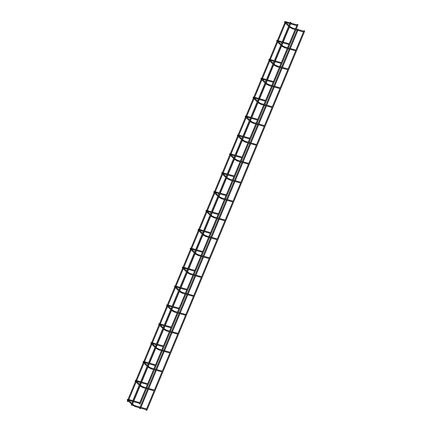 <?xml version="1.0" encoding="UTF-8"?>
<svg xmlns="http://www.w3.org/2000/svg" width="432" height="432" viewBox="0 0 432 432"><rect width="100%" height="100%" fill="white"/><g stroke="black" fill="none" stroke-linecap="round" stroke-linejoin="round"><path stroke-width="0.65" d="M146.302 410.103L146.821 410.4L146.302 410.103M303.788 31.239L304.015 30.699L304.749 31.007L146.821 410.4M131.479 405.038L132.003 405.335L131.479 405.038M289.721 25.769L289.796 26.255M139.882 404.066L139.358 403.769L139.882 404.066M297.805 24.673L297.286 24.376L297.059 24.916M139.833 408.445L140.357 408.742L139.833 408.445M297.4 29.403L297.761 29.052L298.172 29.619M132.916 401.944L132.397 401.647L132.916 401.944M290.844 22.545L290.326 22.253L132.397 401.647M127.775 401.549L127.251 401.252L127.775 401.549M292.453 28.825L292.664 28.08M290.137 27.621A0.4 0.34 -46.8 0 0 290.822 27.545A0.4 0.34 -46.8 0 0 290.633 27.092M288.652 26.271L284.753 22.61A0.4 0.34 -46.8 0 0 285.358 22.421M285.935 21.757L285.73 22.502M284.591 47.709L284.801 46.969M282.274 46.51A0.4 0.34 -46.8 0 0 282.96 46.429A0.4 0.34 -46.8 0 0 282.771 45.976M280.789 45.16L276.89 41.494A0.4 0.34 -46.8 0 0 277.495 41.31M278.073 40.646L277.868 41.386M276.728 66.598L276.939 65.853M274.412 65.394A0.4 0.34 -46.8 0 0 275.098 65.318A0.4 0.34 -46.8 0 0 274.909 64.865M272.927 64.044L269.028 60.383A0.4 0.34 -46.8 0 0 269.633 60.194M270.216 59.53L270.005 60.275M268.871 85.482L269.077 84.742M266.549 84.283A0.4 0.34 -46.8 0 0 267.235 84.202A0.4 0.34 -46.8 0 0 267.046 83.754M265.064 82.933L261.171 79.267A0.4 0.34 -46.8 0 0 261.77 79.083M262.354 78.419L262.143 79.159M261.009 104.371L261.214 103.626M258.687 103.167A0.4 0.34 -46.8 0 0 259.373 103.091A0.4 0.34 -46.8 0 0 259.189 102.638M257.202 101.817L253.309 98.156A0.4 0.34 -46.8 0 0 253.913 97.967M254.491 97.303L254.281 98.048M253.147 123.255L253.357 122.515M250.825 122.056A0.4 0.34 -46.8 0 0 251.51 121.981A0.4 0.34 -46.8 0 0 251.327 121.527M249.34 120.706L245.446 117.04A0.4 0.34 -46.8 0 0 246.051 116.856M246.629 116.192L246.418 116.932M245.284 142.144L245.495 141.399M242.968 140.94A0.4 0.34 -46.8 0 0 243.648 140.864A0.4 0.34 -46.8 0 0 243.464 140.411M241.477 139.59L237.584 135.929A0.4 0.34 -46.8 0 0 238.189 135.74M238.766 135.076L238.556 135.821M237.422 161.028L237.632 160.288M235.105 159.829A0.4 0.34 -46.8 0 0 235.786 159.754A0.4 0.34 -46.8 0 0 235.602 159.3M233.62 158.479L229.721 154.813A0.4 0.34 -46.8 0 0 230.326 154.629M230.904 153.965L230.693 154.705M229.559 179.917L229.77 179.172M227.243 178.713A0.4 0.34 -46.8 0 0 227.929 178.637A0.4 0.34 -46.8 0 0 227.74 178.184M225.758 177.363L221.859 173.702A0.4 0.34 -46.8 0 0 222.464 173.513M223.042 172.849L222.836 173.594M221.697 198.801L221.908 198.061M219.38 197.602A0.4 0.34 -46.8 0 0 220.066 197.527A0.4 0.34 -46.8 0 0 219.877 197.073M217.895 196.252L213.997 192.586A0.4 0.34 -46.8 0 0 214.601 192.402M215.179 191.738L214.974 192.478M213.835 217.69L214.045 216.945M211.518 216.486A0.4 0.34 -46.8 0 0 212.204 216.41A0.4 0.34 -46.8 0 0 212.015 215.957M210.033 215.136L206.134 211.475A0.4 0.34 -46.8 0 0 206.739 211.286M207.322 210.622L207.112 211.367M205.978 236.574L206.183 235.834M203.656 235.375A0.4 0.34 -46.8 0 0 204.341 235.3A0.4 0.34 -46.8 0 0 204.152 234.846M202.171 234.025L198.272 230.364A0.4 0.34 -46.8 0 0 198.877 230.175M199.46 229.511L199.249 230.251M198.115 255.463L198.32 254.718M195.793 254.259A0.4 0.34 -46.8 0 0 196.479 254.183A0.4 0.34 -46.8 0 0 196.295 253.73M194.308 252.909L190.415 249.248A0.4 0.34 -46.8 0 0 191.02 249.064M191.597 248.395L191.387 249.14M190.253 274.352L190.463 273.607M187.931 273.148A0.4 0.34 -46.8 0 0 188.617 273.073A0.4 0.34 -46.8 0 0 188.433 272.619M186.446 271.798L182.552 268.137A0.4 0.34 -46.8 0 0 183.157 267.948M183.735 267.284L183.524 268.024M182.39 293.236L182.601 292.491M180.068 292.032A0.4 0.34 -46.8 0 0 180.754 291.956A0.4 0.34 -46.8 0 0 180.571 291.503M178.583 290.682L174.69 287.021A0.4 0.34 -46.8 0 0 175.295 286.837M175.873 286.168L175.662 286.913M174.528 312.125L174.739 311.38M172.211 310.921A0.4 0.34 -46.8 0 0 172.892 310.846A0.4 0.34 -46.8 0 0 172.708 310.392M170.726 309.571L166.828 305.91A0.4 0.34 -46.8 0 0 167.432 305.721M168.01 305.057L167.8 305.797M166.666 331.009L166.876 330.269M164.349 329.805A0.4 0.34 -46.8 0 0 165.035 329.729A0.4 0.34 -46.8 0 0 164.846 329.276M162.864 328.455L158.965 324.794A0.4 0.34 -46.8 0 0 159.57 324.61M160.148 323.941L159.943 324.686M158.803 349.898L159.014 349.153M156.487 348.694A0.4 0.34 -46.8 0 0 157.172 348.619A0.4 0.34 -46.8 0 0 156.983 348.165M155.002 347.344L151.103 343.683A0.4 0.34 -46.8 0 0 151.708 343.494M152.285 342.83L152.08 343.575M150.941 368.782L151.151 368.042M148.624 367.583A0.4 0.34 -46.8 0 0 149.31 367.502A0.4 0.34 -46.8 0 0 149.121 367.049M147.139 366.233L143.24 362.567A0.4 0.34 -46.8 0 0 143.845 362.383M144.428 361.714L144.218 362.459M143.084 387.671L143.289 386.926M140.762 386.467A0.4 0.34 -46.8 0 0 141.448 386.392A0.4 0.34 -46.8 0 0 141.259 385.938M139.277 385.117L135.378 381.456A0.4 0.34 -46.8 0 0 135.983 381.267M136.566 380.603L136.355 381.348M135.221 406.555L135.427 405.815M132.899 405.356A0.4 0.34 -46.8 0 0 133.585 405.275A0.4 0.34 -46.8 0 0 133.396 404.822M146.259 409.676L135.173 406.555L132.975 405.475L127.521 400.34A0.4 0.34 -46.8 0 0 128.126 400.156M128.704 399.492L128.493 400.232M289.267 26.854L292.405 28.82L295.115 29.587M295.888 29.803L303.496 31.946M289.597 26.071L290.758 27.162L292.621 28.058L295.423 28.847M296.195 29.063L303.804 31.207M285.849 22.545L288.976 25.488M285.26 22.226L289.742 23.641M284.753 22.61L284.526 21.924C284.526 21.562 284.985 21.497 285.898 21.735L290.05 22.901M296.768 25.623L290.515 23.863M290.822 23.123L297.076 24.883M146.086 410.092L146.324 409.525M146.551 408.974L154.186 390.641M154.413 390.085L162.043 371.752M162.275 371.201L169.906 352.868M170.138 352.312L177.768 333.979M178 333.428L185.63 315.095M185.863 314.539L193.493 296.206M193.725 295.655L201.355 277.322M201.587 276.766L209.218 258.433M209.444 257.882L217.08 239.549M217.307 238.993L224.937 220.66M225.169 220.109L232.799 201.776M233.032 201.22L240.662 182.887M240.894 182.336L248.524 164.003M248.756 163.447L256.387 145.114M256.619 144.558L264.249 126.23M264.481 125.674L272.111 107.341M272.338 106.785L279.974 88.457M280.201 87.901L287.831 69.568M288.063 69.012L295.693 50.679M295.925 50.128L303.556 31.795M132.003 405.335L132.235 404.773M132.559 403.99L133.531 401.663M133.839 400.923L140.098 385.889M140.422 385.101L141.388 382.774M141.696 382.034L147.955 367M148.284 366.217L149.251 363.89M149.558 363.15L155.817 348.116M156.146 347.328L157.113 345.001M157.421 344.261L163.679 329.227M164.009 328.444L164.975 326.117M165.283 325.377L171.542 310.338M171.871 309.555L172.838 307.228M173.146 306.488L179.404 291.454M179.728 290.671L180.7 288.344M181.008 287.604L187.267 272.565M187.591 271.782L188.563 269.455M188.87 268.715L195.129 253.681M195.453 252.898L196.425 250.571M196.733 249.831L202.991 234.792M203.315 234.009L204.282 231.682M204.59 230.942L210.848 215.908M211.178 215.125L212.144 212.798M212.452 212.058L218.727 196.987M219.04 196.236L220.007 193.909M220.315 193.169L226.589 178.103M226.903 177.347L227.869 175.025M228.177 174.285L234.452 159.214M234.765 158.463L235.732 156.136M236.039 155.396L242.314 140.33M242.627 139.574L243.594 137.252M243.902 136.512L250.171 121.441M250.484 120.69L251.456 118.363M251.764 117.623L258.034 102.557M258.347 101.801L259.319 99.479M259.627 98.739L265.896 83.668M266.209 82.917L267.176 80.59M267.484 79.85L273.758 64.778M274.072 64.028L275.038 61.706M275.346 60.966L281.621 45.895M281.934 45.144L282.901 42.817M283.208 42.077L289.483 27.005M131.269 405.027L131.614 404.19M131.944 403.407L132.602 401.819M140.092 404.077L298.021 24.683M139.358 403.769L139.595 403.202M139.828 402.651L147.458 384.318M147.69 383.762L155.32 365.429M155.547 364.878L163.183 346.545M163.409 345.989L171.045 327.656M171.272 327.105L178.902 308.772M179.134 308.216L186.764 289.883M186.997 289.332L194.627 270.999M194.859 270.443L202.489 252.11M202.721 251.559L210.352 233.226M210.584 232.67L218.214 214.337M218.446 213.781L226.076 195.453M226.303 194.897L233.939 176.564M234.166 176.008L241.796 157.68M242.028 157.124L249.658 138.791M249.89 138.235L257.521 119.902M257.753 119.351L265.383 101.018M265.615 100.462L273.245 82.129M273.478 81.578L281.108 63.245M281.34 62.689L288.97 44.356M289.197 43.805L296.833 25.472M281.41 45.738L284.542 47.709L287.258 48.47M288.025 48.692L295.634 50.83M281.734 44.955L282.895 46.046L284.758 46.942L287.566 47.731M288.333 47.952L295.942 50.09M277.987 41.434L281.113 44.372M277.398 41.116L281.88 42.53M276.89 41.494L276.664 40.808C276.669 40.446 277.123 40.387 278.035 40.619L282.188 41.791M288.905 44.507L282.652 42.746M282.96 42.007L289.213 43.767M273.548 64.627L276.685 66.598L279.396 67.36M280.163 67.576L287.771 69.719M273.872 63.844L275.033 64.935L276.901 65.831L279.704 66.62M280.476 66.836L288.079 68.98M270.124 60.318L273.251 63.261M269.541 60.005L274.023 61.414M269.028 60.383L268.807 59.697C268.807 59.335 269.26 59.27 270.173 59.508L274.331 60.674M281.043 63.396L274.79 61.636M275.098 60.896L281.351 62.656M265.685 83.516L268.823 85.482L271.534 86.243M272.306 86.465L279.909 88.603M266.009 82.728L267.17 83.819L269.039 84.715L271.841 85.504M272.614 85.725L280.217 87.863M262.262 79.207L265.394 82.145M261.679 78.889L266.161 80.303M261.171 79.267L260.944 78.581C260.944 78.219 261.398 78.16 262.31 78.392L266.468 79.564M273.181 82.28L266.933 80.519M267.241 79.78L273.488 81.54M257.823 102.4L260.96 104.371L263.671 105.133M264.443 105.349L272.047 107.492M258.147 101.617L259.308 102.708L261.176 103.604L263.979 104.393M264.751 104.609L272.354 106.753M254.399 98.091L257.531 101.034M253.816 97.778L258.298 99.187M253.309 98.156L253.082 97.47C253.082 97.108 253.535 97.043 254.448 97.281L258.606 98.447M265.324 101.169L259.07 99.409M259.378 98.669L265.631 100.429M249.961 121.289L253.098 123.255L255.809 124.016M256.581 124.238L264.184 126.376M250.285 120.501L251.446 121.592L253.314 122.488L256.117 123.277M256.889 123.498L264.492 125.636M246.542 116.98L249.669 119.918M245.954 116.662L250.436 118.076M245.446 117.04L245.219 116.354C245.219 115.997 245.678 115.933 246.586 116.165L250.744 117.337M257.461 120.053L251.208 118.292M251.516 117.553L257.769 119.313M242.098 140.173L245.236 142.144L247.946 142.906M248.719 143.122L256.322 145.265M242.428 139.39L243.589 140.481L245.452 141.377L248.254 142.166M249.026 142.382L256.63 144.526M238.68 135.864L241.807 138.807M238.091 135.551L242.573 136.96M237.584 135.929L237.357 135.243C237.357 134.881 237.816 134.816 238.723 135.054L242.881 136.22M249.599 138.942L243.346 137.182M243.653 136.442L249.907 138.202M234.236 159.062L237.373 161.028L240.084 161.795M240.856 162.011L248.465 164.149M234.565 158.274L235.726 159.365L237.589 160.261L240.392 161.055M241.164 161.271L248.773 163.409M230.818 154.753L233.944 157.691M230.229 154.435L234.711 155.849M229.721 154.813L229.495 154.132C229.495 153.77 229.954 153.706 230.861 153.938L235.019 155.11M241.736 157.826L235.483 156.065M235.791 155.326L242.044 157.086M226.373 177.946L229.511 179.917L232.222 180.679M232.994 180.895L240.602 183.038M226.703 177.163L227.864 178.254L229.727 179.15L232.529 179.939M233.302 180.155L240.91 182.299M222.955 173.637L226.082 176.58M222.367 173.324L226.849 174.739M221.859 173.702L221.632 173.016C221.632 172.654 222.091 172.589 223.004 172.827L227.156 173.999M233.874 176.715L227.621 174.955M227.929 174.215L234.182 175.975M218.511 196.835L221.648 198.801L224.359 199.568M225.131 199.784L232.74 201.922M218.84 196.047L220.001 197.138L221.864 198.034L224.672 198.828M225.439 199.044L233.048 201.182M215.093 192.526L218.219 195.464M214.504 192.208L218.986 193.622M213.997 192.586L213.77 191.905C213.775 191.543 214.229 191.479 215.141 191.711L219.294 192.883M226.012 195.599L219.758 193.838M220.066 193.099L226.319 194.859M210.654 215.719L213.791 217.69L216.502 218.452M217.269 218.668L224.878 220.811M210.978 214.936L212.139 216.027L214.002 216.923L216.81 217.712M217.577 217.928L225.185 220.072M207.23 211.41L210.357 214.353M206.647 211.097L211.129 212.512M206.134 211.475L205.913 210.789C205.913 210.427 206.366 210.362 207.279 210.6L211.437 211.772M218.149 214.488L211.896 212.728M212.204 211.988L218.457 213.748M202.792 234.608L205.929 236.574L208.64 237.341M209.412 237.557L217.015 239.695M203.116 233.82L204.277 234.911L206.145 235.807L208.948 236.601M209.72 236.817L217.323 238.955M199.368 230.299L202.5 233.242M198.785 229.981L203.267 231.395M198.272 230.364L198.05 229.678C198.05 229.316 198.504 229.252 199.417 229.484L203.575 230.656M210.287 233.372L204.034 231.611M204.347 230.872L210.595 232.632M194.929 253.492L198.067 255.463L200.777 256.225M201.55 256.441L209.153 258.584M195.253 252.709L196.414 253.8L198.283 254.696L201.085 255.485M201.857 255.701L209.461 257.845M191.506 249.183L194.638 252.126M190.922 248.87L195.404 250.285M190.415 249.248L190.188 248.562C190.188 248.2 190.642 248.135 191.554 248.373L195.712 249.545M202.424 252.261L196.177 250.501M196.484 249.761L202.738 251.521M187.067 272.381L190.204 274.347L192.915 275.114M193.687 275.33L201.29 277.474M187.391 271.593L188.552 272.689L190.42 273.58L193.223 274.374M193.995 274.59L201.598 276.734M183.649 268.072L186.775 271.015M183.06 267.754L187.542 269.168M182.552 268.137L182.326 267.451C182.326 267.089 182.779 267.025 183.692 267.257L187.85 268.429M194.567 271.145L188.314 269.384M188.622 268.645L194.875 270.405M179.204 291.265L182.342 293.236L185.053 293.998M185.825 294.214L193.428 296.357M179.534 290.482L180.695 291.573L182.558 292.469L185.36 293.258M186.133 293.474L193.736 295.618M175.786 286.961L178.913 289.899M175.198 286.643L179.68 288.058M174.69 287.021L174.463 286.335C174.463 285.973 174.922 285.908 175.829 286.146L179.987 287.318M186.705 290.034L180.452 288.274M180.76 287.534L187.013 289.294M171.342 310.154L174.479 312.12L177.19 312.887M177.962 313.103L185.566 315.247M171.671 309.366L172.832 310.462L174.695 311.359L177.498 312.147M178.27 312.363L185.879 314.507M167.924 305.845L171.05 308.788M167.335 305.527L171.817 306.941M166.828 305.91L166.601 305.224C166.601 304.862 167.06 304.798 167.967 305.03L172.125 306.202M178.843 308.918L172.589 307.157M172.897 306.418L179.15 308.178M163.48 329.038L166.617 331.009L169.328 331.771M170.1 331.987L177.709 334.13M163.809 328.255L164.97 329.346L166.833 330.242L169.636 331.031M170.408 331.247L178.016 333.391M160.061 324.734L163.188 327.672M159.473 324.416L163.955 325.831M158.965 324.794L158.738 324.108C158.738 323.746 159.197 323.687 160.11 323.919L164.263 325.091M170.98 327.807L164.727 326.047M165.035 325.307L171.288 327.067M155.617 347.927L158.755 349.893L161.465 350.66M162.238 350.876L169.846 353.02M155.947 347.144L157.108 348.235L158.971 349.132L161.773 349.92M162.545 350.136L170.154 352.28M152.199 343.618L155.326 346.561M151.61 343.3L156.092 344.714M151.103 343.683L150.876 342.997C150.881 342.635 151.335 342.571 152.248 342.803L156.4 343.975M163.118 346.696L156.865 344.93M157.172 344.191L163.426 345.956M147.76 366.811L150.898 368.782L153.608 369.544M154.375 369.765L161.984 371.903M148.084 366.028L149.245 367.119L151.108 368.015L153.916 368.804M154.683 369.025L162.292 371.164M144.337 362.507L147.463 365.445M143.753 362.189L148.23 363.604M143.24 362.567L143.014 361.881C143.019 361.519 143.473 361.46 144.385 361.692L148.543 362.864M155.255 365.58L149.002 363.82M149.31 363.08L155.563 364.84M139.898 385.7L143.035 387.666L145.746 388.433M146.518 388.649L154.121 390.793M140.222 384.917L141.383 386.008L143.251 386.905L146.054 387.693M146.826 387.909L154.429 390.053M136.474 381.391L139.601 384.334M135.891 381.073L140.373 382.487M135.378 381.456L135.157 380.77C135.157 380.408 135.61 380.344 136.523 380.581L140.681 381.748M147.393 384.469L141.14 382.709M141.448 381.969L147.701 383.729M128.612 400.28L133.52 404.892L135.389 405.788L146.567 408.937M128.029 399.962L132.511 401.377M127.521 400.34L127.294 399.654C127.294 399.292 127.748 399.233 128.66 399.465L132.818 400.637M139.531 403.353L133.283 401.593M133.591 400.853L139.838 402.613M140.357 408.742L140.627 408.089M140.935 407.349L148.489 389.205M148.797 388.465L156.352 370.316M156.659 369.576L164.214 351.432M164.522 350.692L172.076 332.543M172.384 331.803L179.933 313.659M180.241 312.919L187.796 294.77M188.104 294.03L195.658 275.886M195.966 275.146L203.521 256.997M203.828 256.257L211.383 238.113M211.691 237.373L219.245 219.224M219.553 218.484L227.108 200.34M227.416 199.6L234.97 181.451M235.278 180.711L242.827 162.567M243.135 161.827L250.69 143.678M250.997 142.938L258.552 124.794M258.86 124.054L266.414 105.905M266.722 105.165L274.277 87.021M274.585 86.281L282.139 68.132M282.447 67.392L290.002 49.243M290.309 48.503L297.864 30.359M139.622 408.44L139.855 407.873M140.162 407.133L147.717 388.989M148.025 388.249L155.579 370.1M155.887 369.36L163.442 351.216M163.75 350.476L171.304 332.327M171.612 331.587L179.167 313.443M179.474 312.703L187.024 294.554M187.331 293.814L194.886 275.67M195.194 274.93L202.748 256.781M203.056 256.041L210.611 237.897M210.919 237.152L218.473 219.008M218.781 218.268L226.336 200.119M226.643 199.379L234.198 181.235M234.506 180.495L242.06 162.346M242.368 161.606L249.917 143.462M250.225 142.722L257.78 124.573M258.088 123.833L265.642 105.689M265.95 104.949L273.505 86.8M273.812 86.06L281.367 67.916M281.675 67.176L289.229 49.027M289.537 48.287L297.092 30.143M133.132 401.949L291.06 22.556M127.985 401.56L128.218 400.999M128.839 399.514L136.08 382.115M136.701 380.63L143.942 363.226M144.563 361.741L151.805 344.342M152.426 342.857L159.667 325.453M160.283 323.968L167.53 306.569M168.145 305.084L175.392 287.68M176.008 286.195L183.254 268.796M183.87 267.311L191.117 249.907M191.732 248.422L198.974 231.023M199.595 229.538L206.836 212.134M207.457 210.649L214.715 193.212M215.32 191.765L222.577 174.328M223.182 172.876L230.434 155.439M231.039 153.992L238.297 136.555M238.901 135.103L246.159 117.666M246.764 116.213L254.021 98.782M254.626 97.33L261.884 79.893M262.489 78.44L269.746 61.009M270.351 59.557L277.609 42.12M278.213 40.667L285.471 23.236M127.251 401.252L127.602 400.421M128.05 399.341L135.464 381.532M135.913 380.452L143.327 362.642M143.775 361.568L151.184 343.759M151.632 342.679L159.046 324.869M159.494 323.795L166.909 305.986M167.357 304.906L174.771 287.096M175.219 286.022L182.633 268.213M183.082 267.133L190.496 249.323M190.944 248.249L198.358 230.44M198.806 229.36L206.221 211.55M206.669 210.476L214.078 192.667M214.526 191.587L221.94 173.777M222.388 172.703L229.802 154.894M230.251 153.814L237.665 136.004M238.113 134.93L245.527 117.121M245.975 116.041L253.39 98.231M253.838 97.157L261.252 79.348M261.7 78.268L269.114 60.458M269.563 59.384L276.971 41.575M277.425 40.495L284.834 22.685"/></g></svg>
